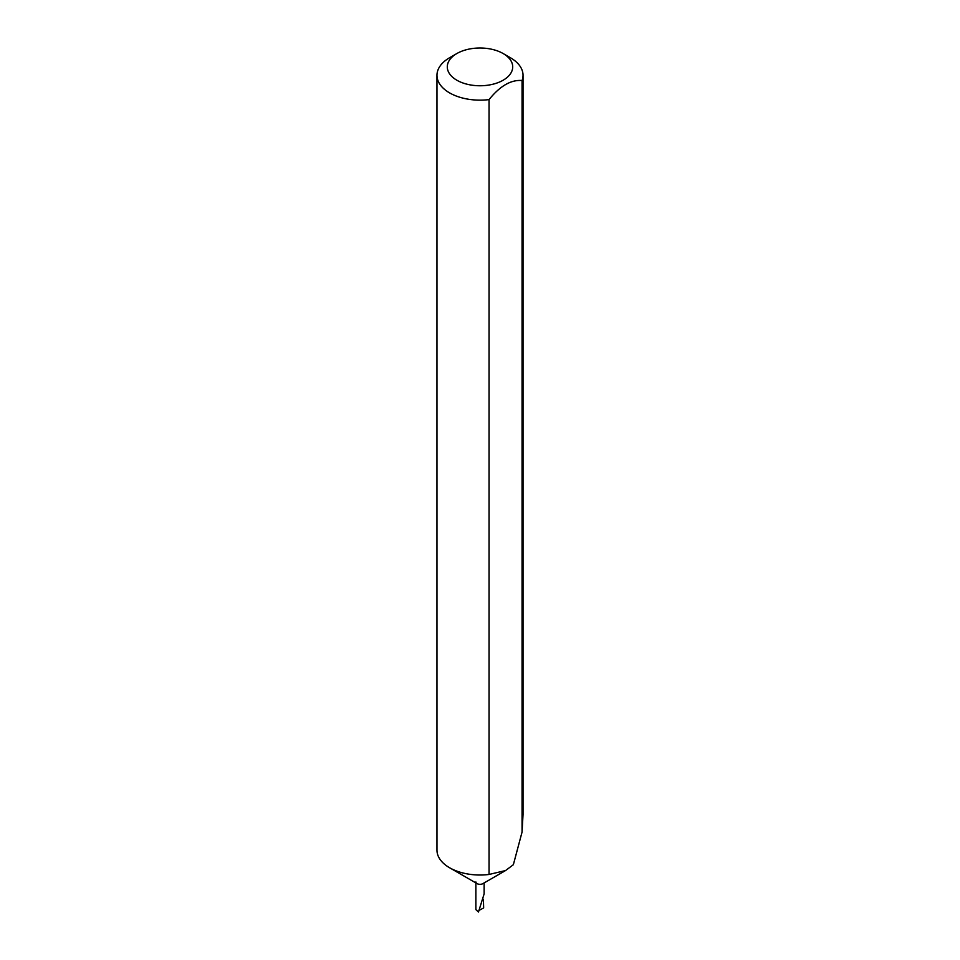 <?xml version="1.0" encoding="UTF-8"?>
<svg xmlns="http://www.w3.org/2000/svg" width="960" height="960" viewBox="0 0 960 960"><rect width="100%" height="100%" fill="white"/><g stroke="black" fill="none" stroke-linecap="round" stroke-linejoin="round"><path stroke-width="1.44" d="M456.876 80.232A32.7 18.876 0 0 0 503.124 80.232A32.7 18.876 0 0 0 503.124 53.532L510.42 57.744A43.032 24.84 180 0 1 523.032 75.312A43.032 24.84 180 0 1 522.06 80.532C511.068 79.596 500.064 85.944 489.048 99.6A43.032 24.84 180 0 1 449.58 92.88A43.032 24.84 180 0 1 436.968 75.312A43.032 24.84 180 0 1 449.58 57.744L456.876 53.532A32.7 18.876 0 0 0 456.876 80.232M489.048 99.6L489.048 874.464L505.56 870.552L482.916 883.62A4.128 2.388 180 0 1 477.084 883.62L449.58 867.744A43.032 24.84 180 0 1 436.968 850.176L436.968 75.312M505.56 870.552L513.36 864.708L522.06 832.056L522.06 80.532M489.048 874.464A43.032 24.84 180 0 1 449.58 867.744L477.084 883.62A4.128 2.388 180 0 1 475.872 881.94M475.872 882.924L475.872 909.6L478.476 912L484.128 893.892L484.128 882.924M483.42 899.28L483.648 907.932L479.64 910.08M523.032 75.312L523.032 814.608L522.06 832.056M510.42 57.744L503.124 53.532A32.7 18.876 0 0 0 456.876 53.532"/></g></svg>
